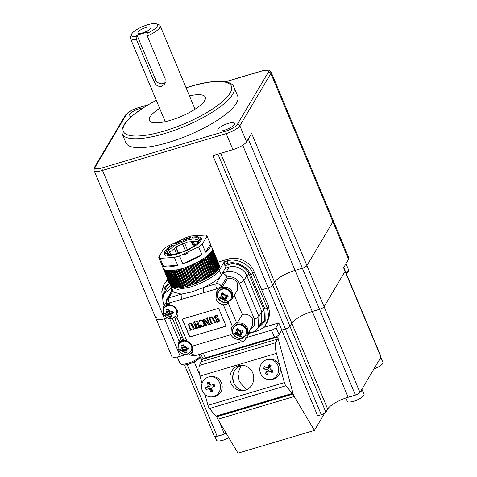 <?xml version="1.0" encoding="UTF-8"?>
<svg xmlns="http://www.w3.org/2000/svg" width="477" height="477" viewBox="0 0 477 477"><rect width="100%" height="100%" fill="white"/><g stroke="black" fill="none" stroke-linecap="round" stroke-linejoin="round"><path stroke-width="0.72" d="M246.299 389.834L239.215 381.272L237.94 373.121L241.147 365.543M233.468 373.086A16.152 15.151 -95.1 0 0 234.463 384.295M263.083 327.58L278.795 322.899L281.788 330.048L285.425 328.963A4.037 1.139 -22.7 0 0 289.974 326.346L291.799 323.275A18.174 5.128 157.3 0 1 312.274 311.481L319.554 309.317A4.037 1.139 -22.7 0 0 324.104 306.699L345.068 271.353A4.037 1.139 -22.7 0 0 345.08 271.33L324.104 306.699A4.037 1.139 157.3 0 1 319.554 309.317L302.358 268.217L295.084 270.381A18.174 5.128 -22.7 0 0 274.609 282.175L272.784 285.246A4.037 1.139 157.3 0 1 268.235 287.869L261.682 289.819L268.235 287.869A4.037 1.139 -22.7 0 0 272.784 285.246L289.974 326.346L291.799 323.275A18.174 5.128 -22.7 0 1 312.274 311.481L319.554 309.317L355.431 395.087L348.156 397.252A18.174 5.128 -22.7 0 0 327.675 409.045L325.857 412.116A4.037 1.139 -22.7 0 1 321.301 414.74L317.664 415.819L281.788 330.048L277.686 336.965L201.27 359.712L202.469 357.69M345.193 270.966L381.034 356.647A4.037 1.139 -22.7 0 1 380.95 357.124L359.98 392.47A4.037 1.139 -22.7 0 1 355.431 395.087M226.342 433.557A18.174 5.128 -22.7 0 0 224.434 434.088L217.154 436.252A4.037 1.139 -22.7 0 1 214.346 436.276L184.539 365.03M217.816 419.259L238.023 453.15L314.438 430.403L294.231 396.512L217.816 419.259A4.037 1.377 -106.6 0 1 216.791 416.761L216.612 416.093L215.914 416.153L292.329 393.406L285.878 385.762L209.463 408.509A4.037 1.377 -106.6 0 1 207.972 405.337L205.038 394.568M324.628 413.225L314.438 430.403M201.759 361.524L201.27 359.712M216.791 416.761L293.206 394.008L277.686 336.965M293.206 394.008A4.037 1.377 73.4 0 0 294.231 396.512M242.113 365.287A12.718 11.931 -95.1 0 0 241.29 365.501A12.718 11.931 -95.1 0 0 232.788 379.251A12.718 11.931 -95.1 0 0 244.343 390.454M245.166 390.24A12.718 11.931 84.9 0 1 242.954 390.663A12.718 11.931 84.9 0 1 230.105 380.235A12.718 11.931 84.9 0 1 238.5 365.746A12.718 11.931 84.9 0 1 240.712 365.322A12.718 11.931 84.9 0 1 253.555 375.751A12.718 11.931 84.9 0 1 245.166 390.24M202.027 383.508L200.006 376.079A12.116 4.126 -106.6 0 1 199.505 365.388L201.103 361.721L278.21 338.908L293.027 393.34L292.329 393.406M199.505 365.388L275.921 342.635L277.513 338.968M275.921 342.635A12.116 4.126 73.4 0 0 276.421 353.326L284.387 382.59A4.037 1.377 73.4 0 0 285.878 385.762M293.027 393.34L216.612 416.093M215.914 416.153L209.463 408.509M277.978 373.479A10.095 9.468 84.9 0 1 270.125 379.537A10.095 9.468 84.9 0 1 265.582 378.744A10.095 9.468 84.9 0 1 260.496 365.477A10.095 9.468 84.9 0 1 268.348 359.419A10.095 9.468 84.9 0 1 272.892 360.213A10.095 9.468 84.9 0 1 277.978 373.479M268.348 359.419L270.054 359.27A10.095 9.468 84.9 0 1 274.597 360.063A10.095 9.468 84.9 0 1 280.309 370.957A10.095 9.468 84.9 0 1 271.83 379.382L270.125 379.537M266.482 367.666L267.973 367.034A16.117 4.931 -65.4 0 1 269.153 364.565A15.801 5.175 31 0 1 271.043 365.43A16.117 4.931 114.6 0 0 269.863 367.898L270.471 369.49A16.117 2.629 21.5 0 0 272.999 370.534A15.801 3.226 109.6 0 1 272.611 371.541A15.801 3.226 109.6 0 1 272.212 372.531A16.117 2.629 -158.5 0 1 269.678 371.494L268.193 372.126A16.117 4.931 114.6 0 0 267.442 374.558A15.801 9.647 -169.8 0 1 265.552 373.694A16.117 4.931 -65.4 0 1 266.303 371.261L265.695 369.669A16.117 2.629 -158.5 0 1 263.596 368.59A15.801 11.597 -58.2 0 1 263.96 367.582A15.801 11.597 -58.2 0 1 264.383 366.592A16.117 2.629 21.5 0 0 266.482 367.666L269.01 367.588A1.21 1.139 84.9 0 0 269.827 367.105L270.155 367.254M271.407 371.237L269.678 371.494L271.115 371.225A1.21 1.139 84.9 0 1 271.407 371.237L271.866 370.074M269.547 371.362L268.36 370.82L265.552 373.694M265.695 369.669L267.508 369.508L263.596 368.59M267.508 369.508L267.907 369.633L268.7 367.618M267.973 367.034L269.785 366.879L269.153 364.565M271.496 371.333L272.212 372.531M267.907 369.633A1.21 1.139 84.9 0 1 268.36 370.82M202.242 390.508A10.095 9.468 84.9 0 1 207.441 377.42A10.095 9.468 84.9 0 1 210.124 376.752A10.095 9.468 84.9 0 1 219.79 383.114A10.095 9.468 84.9 0 1 214.584 396.202A10.095 9.468 84.9 0 1 211.907 396.87A10.095 9.468 84.9 0 1 202.242 390.508M210.124 376.752L211.83 376.603A10.095 9.468 84.9 0 1 221.924 384.367A10.095 9.468 84.9 0 1 216.296 396.047A10.095 9.468 84.9 0 1 213.613 396.715L211.907 396.87M214.018 384.057A15.801 2.868 70.2 0 1 214.406 385.064A15.801 2.868 70.2 0 1 214.787 386.084A16.117 1.61 159.2 0 0 212.247 387.085L211.621 388.654A16.117 5.354 67.1 0 0 212.784 391.122A15.801 6.04 148.8 0 1 210.888 391.921A16.117 5.354 -112.9 0 1 209.725 389.453L208.246 388.773A16.117 1.61 159.2 0 0 206.136 389.733A15.801 11.955 -117.5 0 1 205.724 388.725A15.801 11.955 -117.5 0 1 205.366 387.706A16.117 1.61 -20.8 0 1 207.477 386.74L208.097 385.172A16.117 5.354 -112.9 0 1 207.37 382.667A15.801 8.777 -9.2 0 1 209.266 381.868A16.117 5.354 67.1 0 0 209.993 384.373L211.478 385.058A16.117 1.61 -20.8 0 1 214.018 384.057L213.207 384.951L213.785 386.471M213.207 384.951A1.21 1.139 84.9 0 1 213.136 384.963L211.138 385.136L213.291 384.897M205.366 387.706L209.683 386.436L210.476 388.522A1.21 1.139 84.9 0 1 210.548 388.516L208.246 388.773M208.097 385.172L209.916 385.011L207.37 382.667M209.916 385.011L210.631 385.064M211.758 388.958L210.888 391.921M210.148 385.267A1.21 1.139 84.9 0 1 209.683 386.436M210.548 388.516A1.21 1.139 84.9 0 1 211.585 389.029M214.966 436.586L216.498 440.247A9.087 2.564 -22.7 0 0 219.849 440.867A9.087 2.564 -22.7 0 0 222.825 440.199A9.087 2.564 -22.7 0 0 228.805 437.689M218.216 435.936A9.087 2.564 -22.7 0 0 220.791 435.328A9.087 2.564 -22.7 0 0 223.594 434.338M373.962 368.906A9.087 2.564 -22.7 0 0 381.045 365.239A9.087 2.564 -22.7 0 0 382.763 363.48A9.087 2.564 -22.7 0 0 382.953 362.413L380.92 357.547A9.087 2.564 -22.7 0 0 380.807 357.362M379.042 360.344A9.087 2.564 -22.7 0 0 380.92 357.547M345.885 397.985L347.274 401.312A9.087 2.564 -22.7 0 0 350.625 401.932A9.087 2.564 -22.7 0 0 353.606 401.264A9.087 2.564 -22.7 0 0 362.126 397.12A9.087 2.564 -22.7 0 0 363.844 395.367A9.087 2.564 -22.7 0 0 364.04 394.3L362.001 389.429A9.087 2.564 -22.7 0 0 361.894 389.25M348.991 397.007A9.087 2.564 -22.7 0 0 351.573 396.393A9.087 2.564 -22.7 0 0 354.375 395.403M360.123 392.231A9.087 2.564 -22.7 0 0 362.001 389.429M221.668 287.237L221.262 286.272C220.13 284.185 218.418 283.356 216.129 283.785C215.676 284.936 215.866 286.641 216.713 288.895L217.476 290.72L221.93 286.79L222.199 287.434C226.825 286.576 230.284 288.251 232.567 292.467L232.233 298.817L228.239 301.875L228.507 302.519C223.469 303.455 219.706 301.625 217.214 297.04L217.071 291.161M222.199 287.434L227.386 278.693C232.031 277.787 235.489 279.468 237.755 283.726L237.361 290.171M192.66 351.889L189.566 354.25L191.438 353.624L192.356 352.491L192.261 346.165L230.946 334.651L231.351 327.842L236.878 322.53L237.147 323.173L237.665 323.036C242.113 322.47 245.399 324.193 247.521 328.206L247.187 334.556L242.668 337.746L242.626 338.455C237.88 338.932 234.392 337.036 232.162 332.773L232.019 326.9M237.147 323.173L242.334 314.432C246.979 313.526 250.437 315.202 252.709 319.459L252.315 325.91M177.498 316.412L174.952 318.678C174.731 319.733 175.405 319.334 176.985 317.467C178.201 315.309 178.326 312.995 177.355 310.533C175.918 307.444 173.485 305.542 170.062 304.833C167.642 304.654 166.61 304.213 166.974 303.521M192.261 346.165C191.17 343.792 189.369 342.092 186.859 341.073C184.205 340.357 183.061 339.654 183.436 338.956M218.043 262.135L228.358 259.065L227.219 260.991L224.238 261.873L219.313 270.173C217.44 274.8 201.175 284.167 189.733 287.202L177.641 289.432L171.446 287.345L173.449 292.133L181.391 294.124L191.736 291.99L203.452 287.553C212.664 283.195 218.621 278.997 221.316 274.961L225.329 268.199L229.073 267.084C235.054 264.687 244.796 269.41 246.788 275.676L261.795 311.559L261.223 322.404L258.331 327.276C256.662 330.001 254.277 331.837 251.164 332.791L248.571 333.566M171.446 287.345L171.303 286.844M190.371 239.287L189.971 238.333L186.781 239.168L183.424 240.283L183.794 241.177M178.529 253.078L181.886 251.963L181.397 252.786L174.85 254.736L175.339 253.913L178.529 253.078M183.973 251.158L190.466 248.088L191.021 248.511L184.527 251.582L183.973 251.158M192.261 247.056L196.953 243.687L198.396 243.592L193.698 246.967L192.261 247.056M197.973 242.704L199.613 239.937L201.556 239.359L199.917 242.125L197.973 242.704M199.577 239.263L197.722 237.844L199.654 236.932L201.503 238.351L199.511 239.072M191.796 237.975L193.191 236.974L198.044 236.664L196.649 237.665L191.796 237.975L192.213 238.965M192.964 240.76L194.878 245.333M193.34 246.382L191.122 241.082M184.545 242.972L187.354 249.68L185.267 250.491M185.314 250.598L182.458 243.771M181.707 241.976L181.332 241.088L174.838 244.158L175.22 245.071M175.971 246.871L178.565 253.066M176.573 253.615L174.188 247.921M173.437 246.126L173.05 245.19L168.351 248.559L168.816 249.668M169.568 251.462L170.873 254.593M167.338 249.543L165.698 252.309L163.754 252.888L165.394 250.121L167.338 249.543M165.734 252.983L167.582 254.402L165.656 255.314L163.802 253.895L165.799 253.174M168.661 254.581L173.509 254.271L172.114 255.273L167.266 255.583L168.661 254.581M183.424 240.283L183.907 239.46L187.258 238.363L190.46 237.51L189.971 238.333M192.04 240.909L194.115 245.87M201.306 237.951L201.503 238.351M173.05 245.19L171.607 245.279L169.043 246.979L166.914 248.654L168.351 248.559M175.614 247.074L178.171 253.18M174.838 244.158L174.29 243.735L180.783 240.664L181.332 241.088M163.158 313.079L163.51 306.777L166.867 303.938M175.22 318.237L174.946 317.581L172.179 318.433M178.106 348.818L178.464 342.51L183.275 339.26M230.946 334.651L230.987 334.759C232.221 337.579 234.839 339.165 238.852 339.511L242.531 341.52L195.117 355.633C191.796 355.699 189.918 355.216 189.482 354.178L188.999 353.725L187.127 354.167M217.476 290.72L216.403 292.103L216.039 299.019C217.476 302.114 219.909 304.016 223.331 304.725C225.83 304.773 227.469 304.189 228.244 302.961L228.507 302.519M238.852 339.511L242.626 338.455M174.952 318.678L183.365 339.475M186.859 341.073L176.991 317.449M234.326 295.287L242.334 314.432M227.386 278.693L226.712 277.083C225.943 275.163 224.536 273.822 222.491 273.059L226.187 271.956C225.728 273.112 225.925 274.812 226.766 277.065C232.377 276.022 236.568 278.055 239.347 283.171L254.354 319.047L254.479 325.678L249.739 330.245M242.531 341.52C242.984 341.717 244.039 340.87 245.709 338.968L249.215 333.065L249.256 331.062M166.568 302.555C166.252 303.414 167.159 303.563 169.299 303.008L204.037 292.669C203.19 290.415 202.999 288.71 203.452 287.553L216.129 283.785L222.491 273.059M182.244 319.131L189.715 337L226.104 326.167L218.627 308.297L182.244 319.131M268.408 305.9L269.863 314.015L267.579 321.617L266.44 323.537L268.736 315.613L267.269 307.82L268.408 305.9L254.026 271.52C250.282 261.897 237.975 255.928 228.358 259.065M168.065 279.862L164.058 284.417L167.785 279.194M181.975 299.234C181.135 296.98 180.938 295.275 181.391 294.124L168.715 297.898C168.262 299.049 168.453 300.754 169.299 303.008L170.062 304.833M189.715 337L226.193 326.012M182.333 318.976L189.804 336.845M224.238 261.873L225.329 268.199M219.193 321.444L219.259 319.799L218.716 319.012L215.646 317.515L215.354 316.197M217.297 321.993L217.148 322.398L217.268 321.945L218.52 321.993L219.283 321.194L218.627 319.167L215.306 317.265L215.24 316.412L215.747 315.935L216.874 316.096L218.192 317.038L217.113 315.064L214.584 316.34L214.632 317.754L215.705 318.922L218.227 320.079L218.585 321.224L218.168 321.635L217.327 321.522L216.141 320.407M218.681 321.075L218.263 321.48L217.417 321.367L216.236 320.252M217.035 315.249L215.658 315.369L214.674 316.191M218.192 317.038L217.202 314.909L216.922 315.118M214.352 322.512L213.905 323.251L215.944 322.38L215.312 322.327L212.426 317.133L210.792 316.949L209.606 317.986L209.856 319.972L211.228 323.567L210.756 323.925L211.323 323.412M212.557 323.257L212.569 323.65L212.557 323.257L211.955 323.233L211.466 322.434L210.256 319.554L210.095 317.885M216.045 322.619L216.033 322.225L215.407 322.172L212.515 316.978L210.882 316.794L209.701 317.837M209.606 317.986L209.791 317.616M206.911 324.938L206.917 325.332L205.814 324.121L204.448 320.854M208.837 323.114L203.44 319.006L203.184 319.208L205.617 325.129L205.205 325.845L206.917 325.332M210.351 323.919L210.357 324.306L210.351 323.919L209.373 323.752L207.567 319.435L207.382 318.553L207.799 317.825L205.998 318.487L207.191 319.548L208.747 323.263L203.345 319.161M209.463 323.597L207.382 318.553L207.71 317.98L205.998 318.487M204.037 321.259L202.832 320.133L200.71 319.823L199.458 320.824M204.561 325.523L204.907 323.334M203.822 325.493L203.148 325.976L201.974 325.851L200.745 324.706L200.477 324.956L201.437 327.079L201.902 326.435M201.807 326.584L203.321 326.518L204.752 325.058L204.484 322.41L202.743 320.282L200.62 319.972L199.66 320.562L199.291 321.975L199.875 320.866M198.987 326.983L198.551 327.824L200.692 327.186L199.905 326.834L197.901 322.315L198.044 320.854L195.904 321.492L198.044 320.854M197.639 327.699L197.645 328.093L197.639 327.699L196.947 327.586L195.82 325.153M195.946 327.997L195.504 328.731L197.645 328.093M197.889 324.074L195.648 324.742L194.741 322.243L195.087 321.605L192.857 322.398L194.05 323.46L195.648 327.276L195.856 328.152L195.403 328.492L195.856 328.152M200.692 327.186L199.589 325.97L197.699 321.432L198.134 320.699M193.364 328.76L192.917 329.5L194.956 328.623L194.33 328.57L191.438 323.382L189.804 323.191L188.624 324.235L188.868 326.22L190.245 329.816L189.768 330.167L190.335 329.661M191.575 329.506L191.581 329.899L191.575 329.506L190.967 329.476L190.478 328.683L189.274 325.803L189.107 324.133M195.057 328.862L195.051 328.474L194.419 328.42L191.533 323.227L189.894 323.042L188.713 324.08M188.624 324.235L188.803 323.865M215.33 316.257L215.747 315.935M219.241 321.373L219.372 321.039M217.148 322.398L215.95 320.461M218.585 321.224L218.263 321.48M214.262 322.667L213.803 323.012L214.262 322.667L214.042 321.796L211.943 317.616L210.792 317.408L210.041 317.962M212.468 323.412L211.866 323.382L211.377 322.589L210.166 319.703L210.047 317.986M212.569 323.65L210.858 324.163L211.228 323.567M206.821 325.093L206.255 325.058L205.724 324.271L204.359 321.009L209.111 324.682L210.357 324.306M205.527 325.278L205.104 325.606M210.256 324.074L209.373 323.752M199.756 320.407L199.499 320.753M204.609 325.445L204.848 324.903M199.291 321.975L200.59 320.502L202.266 320.86L203.649 322.846L203.989 325.022L203.059 326.131L201.878 326L200.65 324.861M203.989 325.022L203.78 325.57M198.897 327.139L198.45 327.586L198.897 327.139L197.973 324.64L195.731 325.308L196.852 327.741L197.544 327.854M195.087 321.605L192.857 322.398M194.741 322.243L195.099 321.999L194.646 322.398L195.648 324.742M195.904 321.492L196.637 321.796L197.8 324.229L195.558 324.897M193.274 328.909L192.815 329.261L193.274 328.909L193.06 328.045L190.955 323.865L189.804 323.656L189.059 324.211M191.48 329.661L190.878 329.631L190.389 328.838L189.178 325.952L189.059 324.235M191.581 329.899L189.87 330.406L190.245 329.816M325.857 412.116L289.974 326.346A4.037 1.139 157.3 0 1 285.425 328.963L212.921 155.633L232.931 149.677A12.116 3.422 157.3 0 0 246.585 141.818L239.859 125.737A2.021 1.813 -149.3 0 0 237.29 124.491L268.283 72.242A10.095 2.85 -22.7 0 0 261.468 71.109A2.021 0.686 -106.6 0 1 261.64 70.96C269.869 68.956 269.767 70.524 271.109 72.063A12.116 3.422 157.3 0 1 270.853 73.488L239.859 125.737A12.116 3.422 157.3 0 1 226.205 133.596L102.483 170.426L164.529 318.743L167.105 317.974L164.529 318.743A12.116 3.422 157.3 0 1 156.086 318.803A12.116 3.422 -22.7 0 0 164.529 318.743L180.223 356.265L187.366 354.137M321.301 414.74L285.425 328.963L281.788 330.048L279.051 334.657A4.037 1.139 157.3 0 1 274.502 337.281L205.36 357.863A4.037 1.139 157.3 0 1 202.552 357.881L200.889 353.916M246.585 141.818L251.6 133.369L306.914 265.6L332.892 221.805A12.116 3.422 -22.7 0 0 333.155 220.38A12.116 3.422 157.3 0 1 332.892 221.805L306.914 265.6A4.037 1.139 157.3 0 1 302.358 268.217A4.037 1.139 -22.7 0 0 306.914 265.6L359.98 392.47M343.756 267.478L345.169 270.858A4.037 1.139 157.3 0 1 345.08 271.33L343.589 267.758L348.592 259.327L270.853 73.488A2.021 1.813 -149.3 0 0 268.283 72.242M271.109 72.063L348.848 257.902A12.116 3.422 157.3 0 1 348.592 259.327M156.343 317.378A12.116 3.422 -22.7 0 0 156.086 318.803L171.78 356.331A12.116 3.422 157.3 0 0 180.223 356.265M246.543 337.567L271.508 330.132A4.037 1.139 -22.7 0 0 276.064 327.514L278.795 322.899M200.96 354.083A4.037 1.139 157.3 0 1 199.803 354.238M181.069 349.003L179.71 349.319L180.073 350.225L180.455 351.102L181.82 350.792A3.029 2.719 -149.3 0 0 184.164 351.931L184.82 353.218L186.638 352.682L185.988 351.388A3.029 2.719 -149.3 0 0 186.966 349.259L188.463 348.723L187.717 346.934L186.221 347.471A3.029 2.719 -149.3 0 0 183.872 346.338L183.353 344.817L181.534 345.36L182.053 346.874A3.029 2.719 -149.3 0 0 181.069 349.003L182.733 348.508L183.371 347.435L182.405 345.115M182.053 346.874L182.733 348.508M183.872 346.338L184.557 347.971L186.221 347.471M180.604 349.134L181.027 350.142L180.455 351.102M186.263 352.002L185.392 352.259L184.122 349.224L181.027 350.142M188.153 348.019L185.941 348.681L185.303 349.754L185.988 351.388M186.966 349.259L185.303 349.754M184.82 353.218L185.392 352.259M184.164 351.931L183.484 350.297L184.122 349.224M181.82 350.792L183.484 350.297M235.763 332.725L234.404 333.035L234.767 333.948L235.149 334.824L236.509 334.508A3.029 2.719 -149.3 0 0 238.858 335.647L239.514 336.941L241.332 336.398L240.676 335.11A3.029 2.719 -149.3 0 0 241.654 332.976L243.157 332.439L242.405 330.65L240.909 331.193A3.029 2.719 -149.3 0 0 238.566 330.054L238.041 328.534L236.222 329.076L236.741 330.597A3.029 2.719 -149.3 0 0 235.763 332.725L237.427 332.231L238.065 331.151L237.093 328.832M236.741 330.597L237.427 332.231M238.566 330.054L239.245 331.688L240.909 331.193M235.298 332.851L235.721 333.858L235.149 334.824M240.957 335.719L240.086 335.975L238.81 332.94L235.721 333.858M242.847 331.742L240.635 332.397L239.997 333.477L240.676 335.11M241.654 332.976L239.997 333.477M239.514 336.941L240.086 335.975M238.858 335.647L238.172 334.013L238.81 332.94M236.509 334.508L238.172 334.013M167.451 309.376L168.423 311.696L167.785 312.775L167.105 311.141A3.029 2.719 -149.3 0 0 166.121 313.27L167.785 312.775M165.656 313.395L166.079 314.403L165.507 315.369L168.536 314.558L169.174 313.484L166.079 314.403M171.315 316.263L170.444 316.519L169.174 313.484M173.205 312.28L170.993 312.942L170.355 314.015L171.034 315.649A3.029 2.719 -149.3 0 0 172.018 313.52L170.355 314.015M172.018 313.52L173.515 312.984L172.763 311.195L171.267 311.737A3.029 2.719 -149.3 0 0 168.924 310.599L168.405 309.078L166.58 309.621L167.105 311.141M166.121 313.27L164.762 313.58L165.507 315.369M168.924 310.599L169.603 312.232L171.267 311.737M166.872 315.053A3.029 2.719 -149.3 0 0 169.216 316.191L168.536 314.558M169.216 316.191L169.872 317.485L170.444 316.519M169.872 317.485L171.69 316.943L171.034 315.649M222.145 293.093L223.117 295.412L222.479 296.491L221.793 294.858A3.029 2.719 -149.3 0 0 220.815 296.986L222.479 296.491M220.35 297.117L220.768 298.125L220.201 299.085L223.224 298.28L223.862 297.201L220.768 298.125M226.003 299.979L225.132 300.242L223.862 297.201M227.899 296.002L225.681 296.658L225.043 297.737L225.728 299.371A3.029 2.719 -149.3 0 0 226.706 297.243L225.043 297.737M226.706 297.243L228.203 296.7L227.457 294.911L225.961 295.454A3.029 2.719 -149.3 0 0 223.612 294.315L223.093 292.795L221.274 293.337L221.793 294.858M220.815 296.986L219.45 297.296L220.201 299.085M223.612 294.315L224.297 295.949L225.961 295.454M221.561 298.775A3.029 2.719 -149.3 0 0 223.91 299.914L223.224 298.28M223.91 299.914L224.566 301.202L225.132 300.242M224.566 301.202L226.384 300.659L225.728 299.371M147.029 33.378A14.131 3.989 -22.7 0 0 157.189 26.354A14.131 3.989 -22.7 0 0 156.462 23.85L158.924 24.738A16.152 4.561 157.3 0 1 160.105 25.698A16.152 4.561 157.3 0 1 159.759 27.6A16.152 4.561 157.3 0 1 147.28 36.008L147.029 33.378L147.912 31.899L136.994 35.149L136.118 36.628L136.362 39.257A16.152 4.561 157.3 0 1 130.304 38.166A16.152 4.561 157.3 0 1 130.442 36.651L131.545 34.272A14.131 3.989 -22.7 0 0 136.118 36.628M156.462 23.85A14.131 3.989 -22.7 0 0 143.338 26.289A14.131 3.989 -22.7 0 0 131.718 33.939A14.131 3.989 -22.7 0 0 131.545 34.272M146.051 27.457A7.066 1.997 157.3 0 1 151.012 27.773A7.066 1.997 157.3 0 1 142.861 32.835A7.066 1.997 157.3 0 1 138.163 33.146A7.066 1.997 157.3 0 1 139.713 30.462A7.066 1.997 157.3 0 1 146.051 27.457M159.652 108.333A30.284 8.55 -22.7 0 0 149.402 120.46A30.284 8.55 -22.7 0 0 170.51 120.293A30.284 8.55 -22.7 0 0 205.283 97.081A30.284 8.55 -22.7 0 0 189.458 95.865M224.136 130.322A9.087 2.564 -22.7 0 0 234.565 123.358A9.087 2.564 -22.7 0 0 228.239 123.406A9.087 2.564 -22.7 0 0 217.804 130.37A9.087 2.564 -22.7 0 0 224.136 130.322M142.897 107.945A9.087 2.564 -22.7 0 0 139.528 108.661A9.087 2.564 -22.7 0 0 129.094 115.625A9.087 2.564 -22.7 0 0 131.521 116.334M125.952 142.867A60.573 17.1 -22.7 0 0 168.154 142.54A60.573 17.1 -22.7 0 0 237.713 96.115L233.974 87.184A60.573 17.1 157.3 0 1 164.422 133.608A60.573 17.1 157.3 0 1 122.213 133.93L125.952 142.867M248.284 138.95L302.358 268.217L295.084 270.381A18.174 5.128 -22.7 0 0 274.609 282.175L272.784 285.246L217.941 154.143M146.29 31.512A5.05 1.425 -22.7 0 0 144.143 32.412M136.362 39.257L154.304 82.139C155.896 85.461 158.376 86.856 161.739 86.325L164.809 83.874L165.221 78.89L147.28 36.008M154.304 82.139L155.681 79.826L136.994 35.149M155.681 79.826A6.058 5.432 -149.3 0 0 163.378 83.558A6.058 5.432 -149.3 0 0 165.43 82.414M183.627 254.629L188.326 252.941L183.895 254.915L183.627 254.629M212.086 248.022L212.372 249.757L211.585 251.612L207.352 256.03L200.149 260.836L189.506 265.939M174.033 270.352L181.248 287.571L180.819 287.72L173.58 270.507L166.58 270.644L164.13 269.648L163.295 268.134M163.486 266.762L163.605 266.446M186.257 267.174L184.688 267.716M187.503 266.643L194.682 283.875L193.674 284.334L193.119 284.447L185.869 267.239M185.118 267.502L192.303 284.733L193.119 284.447M194.682 283.875L195.498 283.565L188.254 266.357M192.303 284.733L190.752 285.246L183.502 268.038M189.888 265.707L197.067 282.944L195.498 283.565M182.763 268.271L189.953 285.496L190.752 285.246M197.067 282.944L197.877 282.611L190.639 265.403M181.504 268.724L179.996 269.147M189.953 285.496L188.427 285.95L181.171 268.742M192.261 264.705L199.243 282.068L198.283 282.509L191.062 265.295M198.283 282.509L197.877 282.611M180.449 268.945L187.646 286.17L188.427 285.95M199.428 281.949L200.233 281.591L193 264.377M187.646 286.17L186.173 286.558L178.911 269.35M194.586 263.644L201.753 280.887L200.233 281.591M178.213 269.523L185.416 286.743L186.173 286.558M176.997 269.881L175.608 270.167M185.416 286.743L184.128 287.082L176.86 269.875M176.067 269.988L183.275 287.214L184.128 287.082M183.275 287.214L182.041 287.488L174.773 270.28M181.248 287.571L182.041 287.488M180.819 287.72L180.079 287.786L172.805 270.572M172.137 270.596L179.358 287.81L180.079 287.786M179.358 287.81L178.261 287.965L170.987 270.751M186.268 237.463L191.366 235.942L205.623 235.048L207.066 236.151L210.399 244.045C211.496 245.947 209.886 248.66 205.575 252.172L202.242 244.278L198.587 246.901L201.908 254.807C196.309 258.403 189.947 261.414 182.822 263.835L179.513 255.922L174.415 257.443L177.706 265.355C171.016 267.048 166.258 267.347 163.444 266.255L160.165 258.337L158.722 257.234L163.539 249.107L167.194 246.484L186.268 237.463M161.691 264.401L158.722 257.234M179.209 269.35L177.754 269.708M174.886 270.298L173.58 270.507M183.86 267.991L182.315 268.479M212.247 248.332L210.399 244.045L205.575 252.172M212.211 248.243L212.408 248.952M188.665 266.273L187.091 266.87M163.444 266.255L177.706 265.355M182.822 263.835L201.908 254.807M160.165 258.337L174.415 257.443M171.004 286.289L170.832 285.979M164.273 269.648L171.243 286.594L171.708 286.844M165.03 270.107L171.887 287.106L172.787 287.416M166.008 270.453L173.252 287.661L172.757 287.506L173.849 287.714M167.415 270.638L174.433 287.893L173.837 287.798L166.562 270.578M167.194 270.686L174.433 287.893L173.837 287.798M174.654 287.846L175.107 287.893M168.81 270.739L175.816 288.013L175.125 287.971L167.85 270.757L175.125 287.971M176.043 287.953L176.603 288.025L169.329 270.811M170.39 270.727L177.617 287.941L176.603 288.025M177.617 287.941L178.261 287.965M201.753 280.887L202.534 280.512L195.308 263.298M196.846 262.535L204.007 279.778L202.534 280.512M204.007 279.778L204.764 279.391L197.544 262.171M199.022 261.384L206.177 278.634L204.764 279.391M206.177 278.634L206.899 278.234L199.684 261.014M201.085 260.203L208.24 277.459L206.899 278.234M208.24 277.459L208.92 277.054L201.711 259.834M203.029 259.011L210.178 276.266L208.92 277.054M210.178 276.266L210.81 275.861L203.607 258.635M204.818 257.818L211.967 275.074L210.81 275.861M211.967 275.074L212.545 274.663L205.354 257.437M206.452 256.626L213.601 273.887L212.545 274.663M213.601 273.887L214.119 273.482L206.929 256.25M207.9 255.451L215.049 272.719L214.119 273.482M215.049 272.719L215.503 272.319L208.318 255.088M209.159 254.313L216.308 271.574L215.503 272.319M216.308 271.574L216.689 271.192L209.51 253.961M217.393 270.542L210.244 253.275L217.393 270.548L216.689 271.192M217.357 270.477L217.673 270.113L210.5 252.87M211.126 252.25L218.275 269.517L217.673 270.113M218.198 269.427L218.436 269.082L211.263 251.838M211.442 251.719L218.579 268.98L218.877 268.479L218.436 269.082M218.812 268.438L211.806 250.872M211.967 250.753L219.134 267.996L219.301 267.561L218.973 268.116M219.199 267.525L212.116 249.978M212.259 249.859L219.474 266.709L219.277 267.227M219.414 265.951L219.354 266.422M219.122 265.284L219.295 265.594M202.242 244.278L207.066 236.151M179.513 255.922L198.587 246.901M181.987 252.208L184.08 251.409M190.681 248.249L192.344 247.259M197.007 243.681L198.617 240.116L193.656 238.804L186.74 240.205L174.755 245.339L167.534 251.266L167.165 253.269L170.39 254.617M173.574 254.42L175.202 254.14M167.868 254.032L176.591 246.526L187.491 242L198.67 241.147M166.217 270.417L173.461 287.625M211.907 275.175L204.758 257.92M170.152 270.799L177.384 288.007M202.767 280.44L195.546 263.226M184.897 267.615L192.082 284.847M380.95 357.124L345.068 271.353M242.739 145.246L348.156 397.252M327.675 409.045L220.708 153.32M224.434 434.088L219.211 421.596M199.75 375.077L194.24 361.9M187.169 364.571L217.154 436.252M276.421 353.326L200.006 376.079M207.972 405.337L284.387 382.59M268.122 371.1L266.303 371.261M211.544 389.292L209.725 389.453M209.29 386.585L207.477 386.74M236.616 322.977L228.244 302.961M204.037 292.669L216.713 288.895C218.967 288.144 220.481 287.267 221.262 286.272L226.766 277.065M195.117 355.633L191.438 353.624M166.074 302.454L169.693 294.422M180.825 338.527L172.406 318.403M232.424 326.453L223.331 304.725M249.101 330.46C250.061 332.517 250.866 333.196 251.51 332.499M254.354 319.047C256.608 318.302 258.123 317.426 258.904 316.43L258.331 327.276M249.06 274.37C246.782 267.192 235.632 261.784 228.781 264.532L229.073 267.084L226.187 271.956C232.168 269.559 241.905 274.281 243.896 280.548L258.904 316.43L261.795 311.559L264.073 310.247L249.06 274.37L246.788 275.676L243.896 280.548C243.115 281.543 241.6 282.42 239.347 283.171M245.709 338.968L245.965 336.052M166.89 303.998L166.485 303.032L166.735 299.413L168.715 297.898L172.907 290.833M171.386 291.578L171.386 288.269L171.786 288.15M164.493 305.119L163.903 304.815C162.329 300.874 162.55 297.099 164.559 293.492L171.648 287.828M179.37 340.977L178.911 340.691L169.699 318.678M224.524 264.431L227.511 263.542C235.31 260.412 248.016 266.577 250.61 274.752L264.991 309.132L267.269 307.82L252.888 273.44L254.026 271.52M250.61 274.752L252.888 273.44C250.002 264.359 235.888 257.508 227.219 260.991L227.511 263.542M164.559 293.492L167.451 288.621L170.384 285.347M258.111 327.633L264.58 320.109L264.073 310.247M228.781 264.532L225.037 265.647M221.316 274.961L219.313 270.173M169.448 283.135L165.62 287.852L164.35 293.856M163.414 296.074L164.315 288.299L169.001 282.074M180.956 338.306L180.36 337.412M264.991 309.132L265.2 321.361L256.405 329.732M255.344 330.09L256.548 331.104M346.087 273.106A11.102 3.136 -22.7 0 0 348.49 269.6L348.466 271.526L346.463 273.995M200.274 357.142L198.056 359.533L195.433 361.256C190.395 363.975 186.066 365.227 182.447 365.018L179.99 363.391A11.102 3.136 -22.7 0 0 195.391 360.075A11.102 3.136 -22.7 0 0 200 356.486M274.502 337.281L271.508 330.132M276.064 327.514L279.051 334.657M203.399 353.171L205.36 357.863M178.851 343.989A7.066 6.338 30.7 0 1 185.273 341.133A7.066 6.338 30.7 0 1 191.301 345.7A7.066 6.338 30.7 0 1 191.009 351.203C186.65 355.836 182.476 355.425 178.476 349.969C177.659 347.9 177.784 345.903 178.851 343.989L179.215 343.374A7.066 6.338 -149.3 0 1 185.154 340.465M191.009 351.203L191.372 350.589A7.066 6.338 -149.3 0 0 191.665 345.086A7.066 6.338 -149.3 0 0 191.575 344.877M233.545 327.711A7.066 6.338 30.7 0 1 239.961 324.849A7.066 6.338 30.7 0 1 245.989 329.416A7.066 6.338 30.7 0 1 245.703 334.92C241.344 339.558 237.164 339.147 233.17 333.685C232.347 331.616 232.472 329.625 233.545 327.711L233.909 327.097A7.066 6.338 -149.3 0 1 240.33 324.235A7.066 6.338 -149.3 0 1 246.353 328.802A7.066 6.338 -149.3 0 1 246.066 334.305L245.703 334.92M163.903 308.255A7.066 6.338 30.7 0 1 170.325 305.393A7.066 6.338 30.7 0 1 176.347 309.961A7.066 6.338 30.7 0 1 176.061 315.464C171.702 320.103 167.522 319.685 163.528 314.23C162.711 312.161 162.836 310.169 163.903 308.255L164.267 307.635A7.066 6.338 -149.3 0 1 169.347 304.72M176.061 315.464L176.424 314.85A7.066 6.338 -149.3 0 0 176.711 309.346A7.066 6.338 -149.3 0 0 176.621 309.144M218.597 291.972A7.066 6.338 30.7 0 1 225.013 289.11A7.066 6.338 30.7 0 1 231.041 293.683A7.066 6.338 30.7 0 1 230.749 299.18C226.396 303.819 222.216 303.408 218.216 297.946C217.399 295.877 217.524 293.886 218.597 291.972L218.961 291.358A7.066 6.338 -149.3 0 1 225.377 288.496A7.066 6.338 -149.3 0 1 231.405 293.069A7.066 6.338 -149.3 0 1 231.112 298.566L230.749 299.18M156.313 100.343A58.552 16.534 -22.7 0 0 123.108 130.71A58.552 16.534 -22.7 0 0 164.13 131.05A58.552 16.534 -22.7 0 0 230.111 93.063A58.552 16.534 -22.7 0 0 190.561 86.486A58.552 16.534 -22.7 0 0 186.113 87.875M147.727 104.97L137.746 107.945A2.021 0.686 -106.6 0 1 137.919 107.796C132.147 109.543 127.967 112.023 125.379 115.249L94.386 167.493L94.047 170.492L156.086 318.803M137.746 107.945A10.095 2.85 -22.7 0 0 126.369 114.492A2.021 1.813 -149.3 0 0 125.379 115.249M232.931 149.677L226.205 133.596A2.021 0.686 -106.6 0 1 225.913 131.038A10.095 2.85 -22.7 0 0 237.29 124.491M126.369 114.492L95.376 166.741A10.095 2.85 -22.7 0 0 102.191 167.874L225.913 131.038M261.468 71.109L225.585 81.794M95.376 166.741A2.021 1.813 -149.3 0 0 94.386 167.493M94.047 170.492A12.116 3.422 157.3 0 0 102.483 170.426A2.021 0.686 -106.6 0 1 102.191 167.874M186.066 267.209L193.316 284.417M183.681 268.02L190.937 285.228M195.713 283.529L188.469 266.315M181.338 268.736L188.6 285.944M198.104 282.563L190.866 265.349M179.06 269.356L186.322 286.564M200.459 281.525L193.227 264.318M183.997 287.065L176.734 269.857M181.934 287.458L174.665 270.25M179.99 287.744L172.722 270.531M219.474 266.303L212.319 249.054M218.251 269.487L211.102 252.214M217.864 269.988L210.691 252.75M216.898 271.073L209.719 253.836M165.227 270.077L172.477 287.291M216.314 271.651L209.164 254.39M215.723 272.206L208.538 254.968M215.032 272.802L207.883 255.541M214.346 273.369L207.155 256.137M213.559 273.977L206.41 256.721M212.784 274.555L205.587 257.33M168.584 270.799L175.816 288.013M176.562 287.959L169.287 270.751M211.049 275.754L203.852 258.534M178.195 287.911L170.921 270.697M210.095 276.374L202.94 259.118M209.164 276.952L201.956 259.732M171.893 270.674L179.119 287.893M208.133 277.572L200.978 260.317M207.143 278.145L199.929 260.925M173.789 270.441L181.01 287.655M206.052 278.747L198.891 261.497M205.003 279.307L197.782 262.094M175.822 270.083L183.031 287.309M203.858 279.898L196.697 262.654M177.969 269.624L185.171 286.844M201.586 281.007L194.419 263.763M180.211 269.052L187.407 286.278M199.243 282.068L192.076 264.83M182.53 268.384L189.721 285.61M196.87 283.07L189.691 265.832M194.473 284L187.294 266.762M199.142 354.435L201.318 359.634M219.849 440.867A24.232 24.232 0 0 0 228.841 437.749M373.879 369.043A24.232 24.232 0 0 0 381.045 365.239M350.625 401.932A24.232 24.232 0 0 0 362.126 397.12M232.233 298.817L237.421 290.076M247.187 334.556L252.369 325.809M163.51 306.777L166.234 302.185M178.464 342.51L182.083 336.41M172.519 289.664L166.735 299.413M164.219 305.578L163.903 304.815M179.179 341.299L178.911 340.691M162.866 299.562L161.751 291.745L164.058 284.417M248.982 333.459L256.382 331.253C260.77 329.899 264.127 327.329 266.44 323.537M346.01 263.674L348.49 269.6M177.307 356.987L179.99 363.391M191.682 344.99C192.464 346.952 192.362 348.818 191.372 350.589M184.939 340.387L179.215 343.374M233.909 327.097C236.3 322.434 244.582 323.591 246.37 328.707C247.152 330.668 247.05 332.535 246.066 334.305M169.102 304.678L164.267 307.635M176.728 309.251C177.51 311.213 177.408 313.079 176.424 314.85M231.112 298.566C232.102 296.795 232.204 294.935 231.423 292.973C229.634 287.852 221.352 286.695 218.961 291.358M160.105 25.698L195.039 109.209M122.213 133.93L121.921 129.189L125.32 122.72L132.874 115.184L146.606 105.638L156.277 100.259M186.078 87.798L190.734 86.343C213.958 79.116 232.031 79.999 233.974 87.184M261.64 70.96L225.382 81.758M148.067 104.773L137.919 107.796M130.304 38.166L165.233 121.677M161.81 264.789L163.444 268.748M219.378 265.373L212.229 248.106M219.611 266.041L212.462 248.773M219.611 266.792L212.462 249.525M219.39 267.627L212.241 250.365M163.474 268.879L163.241 268.318M211.794 251.272L218.931 268.533M170.742 286.2L163.468 268.986M171.195 286.766L163.921 269.553M171.869 287.232L164.595 270.018M172.757 287.595L165.483 270.381M173.843 287.846L166.568 270.632"/></g></svg>
